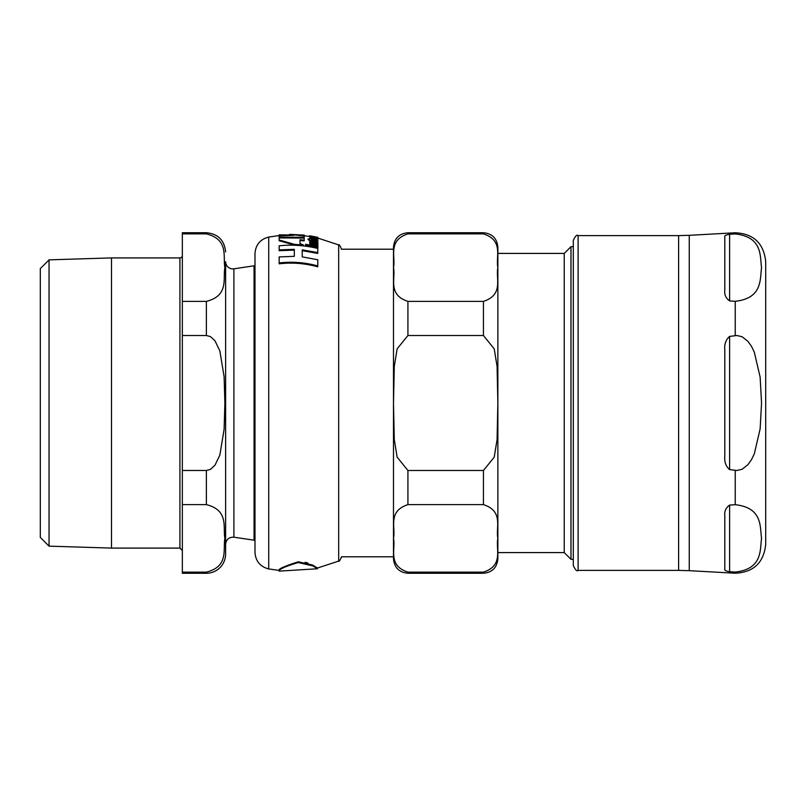 <?xml version="1.0" encoding="UTF-8"?>
<svg xmlns="http://www.w3.org/2000/svg" width="806" height="806" viewBox="0 0 806 806"><rect width="100%" height="100%" fill="white"/><g stroke="black" fill="none" stroke-linecap="round" stroke-linejoin="round"><path stroke-width="1.21" d="M279.158 237.901L279.158 239.976L294.543 244.379L303.449 245.024L299.993 243.422L299.993 239.745L304.205 240.158L304.205 238.072L279.158 237.901M317.08 237.992L315.509 237.649L316.496 238.385L313.947 238.435L313.947 237.317L309.564 237.176L313.756 238.798L318.007 238.778L317.08 237.992M298.28 562.548C285.415 566.366 279.017 569.227 279.067 571.142L317.504 568.754L312.778 565.893L298.28 562.548M296.86 562.679L299.338 562.497M305.383 563.122L309.635 564.452M279.158 235.574L268.72 237.065L268.72 568.935L279.067 570.416C277.919 569.127 284.317 566.245 298.28 561.782L312.506 564.996L317.483 568.018L317.483 568.734M307.882 563.051L305.142 562.306M302.24 250.656L302.24 256.882L302.24 249.86L317.786 252.6L317.786 253.416L302.24 250.656M294.311 250.122L279.158 250.686L279.158 249.89L294.311 249.326L294.311 256.328L294.311 250.122M317.786 265.92L317.786 266.816C304.789 263.28 291.913 262.282 279.158 263.824L279.158 262.947C291.903 261.426 304.779 262.413 317.786 265.92L317.786 259.764L302.24 256.882M303.449 245.024L303.449 245.79L294.543 245.145L279.158 240.732L279.158 239.976M304.205 240.158L304.205 240.903L299.993 240.5L299.993 243.422M316.496 239.13L315.509 237.649M316.002 239.876L311.187 238.888M310.169 238.475L309.564 237.176M318.007 238.778L317.574 239.856M317.886 242.888L317.886 242.243L313.222 241.236L309.564 241.709L310.763 242.999L309.746 242.828L309.746 243.614L317.886 245.266L317.886 244.47L312.053 243.231L310.915 242.153L313.232 241.881L317.886 242.888L317.886 243.654L313.232 242.636L310.915 242.908M309.746 242.928L309.564 241.709M317.886 245.266L317.886 246.042L309.746 244.379L309.746 243.614M311.187 239.392L311.187 238.647L309.746 238.405L309.746 239.15M311.025 241.175L308.063 239.664L308.063 238.919L311.025 240.974M311.025 240.42L318.027 240.51L317.383 241.709L311.187 240.702M316.577 240.873L316.002 239.473L316.577 240.128L315.186 240.178L311.187 239.412M317.886 247.543L317.886 248.329L305.514 246.001L305.514 245.236L317.886 247.543L317.886 246.555L305.514 244.268L305.514 245.236M315.509 238.113L313.947 237.79M309.746 236.702L309.564 235.896L311.59 236.44L309.746 236.128L309.746 236.974M304.205 235.1L279.158 234.848L293.797 235.312L279.158 235.846L279.158 237.135L304.205 237.307L304.205 236.017L289.576 234.365L304.205 235.1L304.205 235.826L302.139 235.614M284.034 235.473L279.158 235.654L279.158 234.929M304.205 237.307L304.205 238.042L279.158 237.871L279.158 237.135M309.746 236.309L317.886 237.891L309.746 235.876M317.886 237.891L317.886 238.485M318.027 240.51L316.002 239.473M317.383 240.954L317.383 241.709M311.187 240.45L311.187 240.974M309.746 239.17L308.063 238.919M309.746 235.785L317.886 237.357L309.746 235.765M309.564 236.511L309.564 237.125M294.543 244.379L294.543 245.145M294.311 256.328L279.158 256.923L279.158 262.947M317.786 252.6L317.786 248.46C304.628 245.326 291.762 244.45 279.158 245.82L279.158 249.89M268.72 237.065C260.187 239.291 255.613 244.802 254.988 253.608L254.988 552.392C255.613 561.198 260.187 566.709 268.72 568.935M573.308 246.676L570.98 246.676L570.98 559.324L564.24 552.584L497.866 552.584M564.24 552.584L564.24 253.416L497.866 253.416M407.927 504.627C387.394 511.276 395.806 527.577 393.499 538.378C395.806 549.178 387.394 565.48 407.927 572.129L407.927 573.268C399.161 572.411 394.346 567.605 393.489 558.84L393.489 403L394.285 439.623L397.146 457.163L407.927 470.492L407.927 504.627L483.439 504.627C503.972 511.276 495.549 527.577 497.856 538.378C495.549 549.178 503.972 565.48 483.439 572.129L407.927 572.129M341.563 556.795L393.489 556.795L393.489 558.84M393.489 403L393.489 247.16C394.346 238.395 399.161 233.589 407.927 232.733L407.927 233.871C387.394 240.52 395.806 256.822 393.499 267.622C395.806 278.423 387.394 294.724 407.927 301.373L407.927 335.508L397.146 348.837L394.285 366.377L393.499 403M407.927 232.733L483.439 232.733C492.204 233.589 497.01 238.395 497.866 247.16L497.866 558.84C497.01 567.605 492.204 572.411 483.439 573.268L483.439 572.129M407.927 470.492L483.439 470.492L494.209 457.163L497.08 439.623L497.856 403L497.08 366.377L494.209 348.837L483.439 335.508L407.927 335.508M407.927 301.373L483.439 301.373C503.972 294.724 495.549 278.423 497.856 267.622C495.549 256.822 503.972 240.52 483.439 233.871L407.927 233.871L483.439 233.871L483.439 232.733M393.489 249.205L341.563 249.205M729.621 300.92L729.621 234.324C725.813 234.919 724.211 235.785 724.816 236.914C724.211 235.785 725.813 234.919 729.621 234.324L735.243 233.931C762.849 237.014 759.877 256.288 761.549 267.622C759.877 278.957 762.849 298.23 735.243 301.313L729.621 300.92C725.813 298.18 724.211 294.543 724.816 289.999L724.816 236.914M724.816 456.075L724.816 349.925C724.211 344.243 725.813 339.739 729.621 336.404L736.845 335.508L742.135 336.757L747.938 341.321L751.575 346.469L754.315 352.172L760.139 377.148L761.549 403L760.139 428.852L754.315 453.828L751.575 459.531L747.938 464.679L742.135 469.243L736.845 470.492L729.621 469.596C725.813 466.261 724.211 461.757 724.816 456.075M724.816 569.086L724.816 516.001C724.211 511.457 725.813 507.82 729.621 505.08L735.243 504.687C762.849 507.77 759.877 527.043 761.549 538.378C759.877 549.712 762.849 568.986 735.243 572.069L729.621 571.676C725.813 571.081 724.211 570.215 724.816 569.086C724.211 570.215 725.813 571.081 729.621 571.676L729.621 505.08M735.243 233.931L735.243 232.773L689.251 235.322L689.251 570.678L735.243 573.227L735.243 572.069M735.243 573.227C753.6 572.29 763.756 562.689 765.7 544.413L765.7 261.587C763.756 243.311 753.6 233.71 735.243 232.773M578.114 235.614L578.114 570.386L678.612 570.386L678.612 235.614L578.114 235.614C576.945 234.395 575.343 235.997 573.308 240.43L573.308 565.57L573.308 559.324L570.98 559.324M111.49 257.91L49.045 259.854L49.045 546.146L111.49 548.09L111.49 257.91L179.929 257.91A2.408 2.408 0 0 0 182.337 255.502M182.337 572.129L182.337 504.627L206.386 504.627C229.166 510.379 222.768 527.416 224.884 538.378C222.768 549.339 229.166 566.376 206.386 572.129L182.337 572.129L182.337 573.268L206.386 573.268A19.243 19.243 0 0 0 225.62 554.024L225.62 261.688A7.214 7.214 0 0 0 233.901 268.821L254.051 265.809L254.051 540.191L254.988 539.778M182.337 470.492L182.337 335.508L206.386 335.508L210.426 336.596L214.96 340.767L219.847 350.902L224.108 376.664L224.884 403L224.108 429.336L219.847 455.098L214.96 465.233L210.426 469.404L206.386 470.492L182.337 470.492L182.337 504.627M182.337 301.373L182.337 233.871L206.386 233.871C229.166 239.624 222.768 256.661 224.884 267.622C222.768 278.584 229.166 295.621 206.386 301.373L182.337 301.373L182.337 335.508M206.386 233.871L206.386 232.733L182.337 232.733L182.337 233.871M49.045 546.146L40.3 537.4L40.3 268.6L49.045 259.854M254.988 403L254.988 266.222A0.957 0.957 0 0 0 254.051 265.809M317.886 238.082L338.671 244.913L338.671 561.087L317.483 568.018M314.803 240.641L314.803 241.397M313.232 241.881L313.232 242.636M313.756 238.798L313.756 239.543M483.439 470.492L483.439 504.627M483.439 301.373L483.439 335.508M729.621 336.404L729.621 469.596M735.243 504.687L735.243 470.382M735.243 335.618L735.243 301.313M179.929 257.91L179.929 548.09L182.337 550.498M225.62 544.312C226.224 539.426 228.985 537.048 233.901 537.179L233.901 268.821M206.386 301.373L206.386 335.508M206.386 470.492L206.386 504.627M206.386 572.129L206.386 573.268M279.067 570.416L279.067 571.142M309.564 236.47L304.205 235.745M338.671 244.913C339.114 244.168 340.072 245.639 341.563 249.326M338.671 561.087C339.114 561.832 340.072 560.361 341.563 556.674M564.24 253.416L570.98 246.676M407.927 573.268L483.439 573.268M689.251 570.678L678.612 570.386M689.251 235.322L678.612 235.614M578.114 570.386C576.945 571.605 575.343 570.003 573.308 565.57M111.49 548.09L179.929 548.09M233.901 537.179L254.051 540.191M206.386 232.733C218.073 233.871 224.481 240.289 225.62 251.976"/></g></svg>
